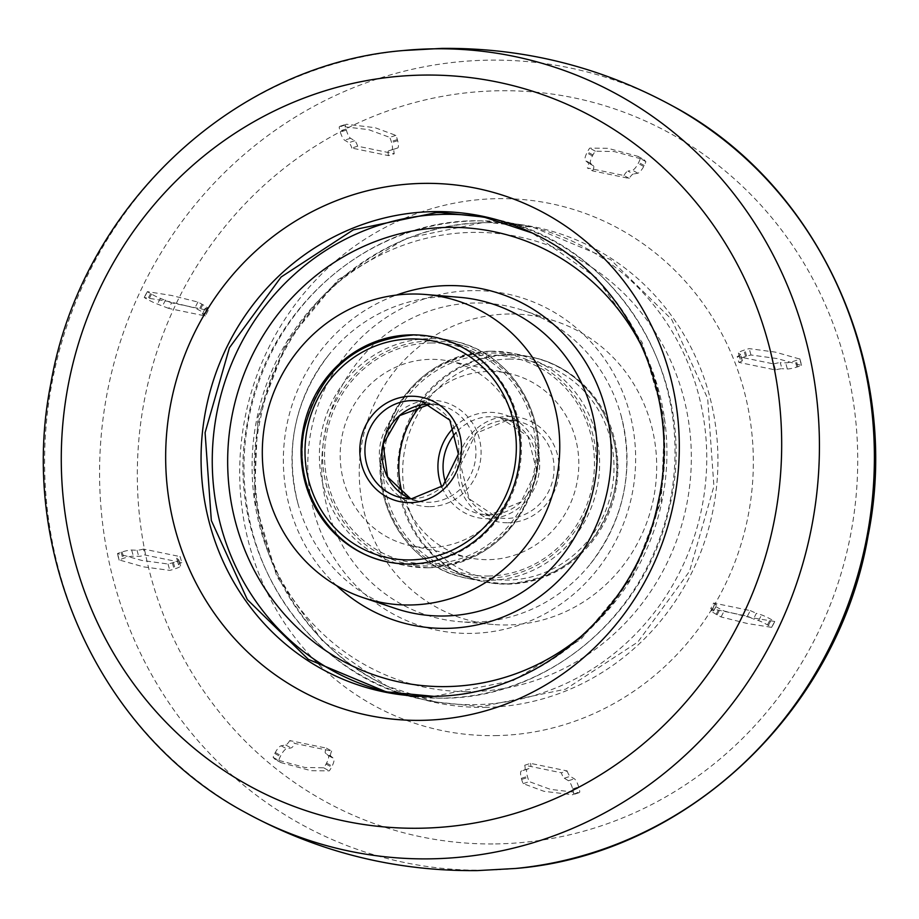 <?xml version="1.0" encoding="UTF-8"?>
<svg xmlns="http://www.w3.org/2000/svg" width="919" height="919" viewBox="0 0 919 919"><rect width="100%" height="100%" fill="white"/><g stroke="black" fill="none" stroke-linecap="round" stroke-linejoin="round"><path stroke-width="0.69" stroke-dasharray="4.59 3.45" d="M489.678 222.628L482.314 222.708L405.761 238.458L338.031 279.744L286.774 341.902L257.779 417.904L254.345 499.178L276.826 576.535L322.695 641.244L386.784 685.999L434.963 701.898L478.156 706.447L482.647 706.424L565.69 689.147L637.866 642.002L689.56 571.25L713.902 486.312L707.664 398.478L671.663 319.421L610.698 259.675L532.859 227.165L489.678 222.628M478.179 302.983A159.895 152.324 101.7 0 1 523.451 310.496A159.895 152.324 101.7 0 1 621.026 415.354A159.895 152.324 101.7 0 1 590.389 563.944A159.895 152.324 101.7 0 1 470.585 622.163A159.895 152.324 101.7 0 1 459.282 621.658A159.895 152.324 101.7 0 1 322.029 455.744A159.895 152.324 101.7 0 1 478.179 302.983M511.676 313.999A155.793 148.418 101.7 0 1 555.788 321.317A155.793 148.418 101.7 0 1 654.397 493.79A155.793 148.418 101.7 0 1 504.267 624.989A155.793 148.418 101.7 0 1 493.262 624.495A155.793 148.418 101.7 0 1 359.524 462.843A155.793 148.418 101.7 0 1 511.676 313.999M511.056 354.987A114.795 109.361 101.7 0 1 520.912 355.515A114.795 109.361 101.7 0 1 617.648 475.387A114.795 109.361 101.7 0 1 505.599 584.151A114.795 109.361 101.7 0 1 474.767 579.292A114.795 109.361 101.7 0 1 400.293 452.573A114.795 109.361 101.7 0 1 511.056 354.987M491.481 353.011A112.75 107.408 101.7 0 1 501.165 353.528A112.75 107.408 101.7 0 1 596.167 471.252A112.75 107.408 101.7 0 1 486.117 578.074A112.75 107.408 101.7 0 1 455.835 573.307A112.75 107.408 101.7 0 1 382.683 448.851A112.75 107.408 101.7 0 1 491.481 353.011M420.982 405.015A94.301 89.832 101.7 0 1 491.045 371.425A94.301 89.832 101.7 0 1 507.839 373.183A94.301 89.832 101.7 0 1 578.177 474.928A94.301 89.832 101.7 0 1 486.565 559.66A94.301 89.832 101.7 0 1 469.758 557.89A94.301 89.832 101.7 0 1 402.579 494.307M427.955 547.575A94.301 89.832 101.7 0 1 411.161 545.817A94.301 89.832 101.7 0 1 340.823 444.072A94.301 89.832 101.7 0 1 432.435 359.34A94.301 89.832 101.7 0 1 449.242 361.11A94.301 89.832 101.7 0 1 519.58 462.843A94.301 89.832 101.7 0 1 427.955 547.575M427.519 565.989A112.75 107.408 101.7 0 1 417.835 565.472A112.75 107.408 101.7 0 1 322.833 447.748A112.75 107.408 101.7 0 1 432.883 340.926A112.75 107.408 101.7 0 1 463.165 345.693A112.75 107.408 101.7 0 1 536.317 470.149A112.75 107.408 101.7 0 1 427.519 565.989M395.549 608.504A159.895 152.324 101.7 0 1 297.974 503.646A159.895 152.324 101.7 0 1 328.611 355.056A159.895 152.324 101.7 0 1 448.415 296.837A159.895 152.324 101.7 0 1 459.718 297.342M433.814 696.349L513.25 680.554L580.98 639.268L632.238 577.109L661.221 501.096L664.667 419.822L642.186 342.454L596.305 277.745L532.216 232.989M747.411 616.155A323.89 308.554 -78.3 0 0 750.295 610.595L713.649 603.036A323.89 308.554 -78.3 0 1 710.755 608.596L747.411 616.155L753.408 618.992A329.232 313.643 -78.3 0 0 756.348 613.341L761.552 614.926A8.202 0.689 -153.1 0 1 770.467 619.05L771.409 619.555A8.202 0.689 -153.1 0 1 774.683 621.462L750.409 617.534L724.149 611.032A8.202 0.689 -153.1 0 1 720.128 608.987L719.186 608.481A8.202 0.689 -153.1 0 1 714.316 605.265A8.202 0.689 -153.1 0 1 714.454 605.219L716.694 605.116L713.649 603.036M710.755 608.596L713.753 610.756L711.501 610.894A8.202 0.735 28 0 0 711.363 610.951A8.202 0.735 28 0 0 716.165 614.294L717.096 614.822A8.202 0.735 28 0 0 721.082 616.948L747.285 623.507L771.615 627.367A8.202 0.735 28 0 0 768.376 625.402L767.434 624.874A8.202 0.735 28 0 0 758.6 620.612L753.408 618.992M771.615 627.367L774.683 621.462M721.082 616.948L724.149 611.032M750.295 610.595L756.348 613.341M629.239 178.435A323.89 308.554 -78.3 0 0 623.978 175.518L587.333 167.959A323.89 308.554 -78.3 0 1 592.594 170.877L629.239 178.435A6.146 1.792 119.6 0 1 633.294 174.047A329.232 313.643 -78.3 0 0 627.941 171.083L632.444 170.233A8.202 2.401 118.4 0 0 638.188 163.456L638.694 162.456A8.202 2.401 118.4 0 0 640.279 158.528L637.981 156.356L608.01 148.327L589.745 148.108A8.202 2.401 118.4 0 0 587.413 151.888L586.908 152.876A8.202 2.401 118.4 0 0 585.334 160.515L588.194 162.893A6.146 1.792 -61.6 0 1 587.333 167.959M592.594 170.877A6.146 1.792 119.6 0 0 593.536 165.857L590.71 163.49A8.202 2.378 -60.4 0 1 592.422 155.931L592.95 154.943A8.202 2.378 -60.4 0 1 595.34 151.21L614.11 151.52L643.886 159.619L645.873 161.629A8.202 2.378 -60.4 0 1 644.219 165.512L643.691 166.5A8.202 2.378 -60.4 0 1 637.82 173.209L633.294 174.047M623.978 175.518A6.146 1.792 -61.6 0 1 627.941 171.083M645.873 161.629L640.279 158.528M595.34 151.21L589.745 148.108M524.738 765.24A6.146 1.654 -107.4 0 1 524.565 770.019A6.146 1.654 -107.4 0 1 524.565 770.03L521.36 771.007A8.202 2.206 72.6 0 0 521.349 771.007A8.202 2.206 72.6 0 0 521.36 778.324L521.647 779.404A8.202 2.206 72.6 0 0 523.141 783.62L543.979 791.316L572.755 794.774L573.674 794.039A8.202 2.206 72.6 0 0 572.928 789.972L572.64 788.904A8.202 2.206 72.6 0 0 568.459 780.725L564.312 778.221A6.146 1.654 -107.4 0 1 561.383 772.799A323.89 308.554 -78.3 0 0 567.149 770.926L530.493 763.367A323.89 308.554 -78.3 0 1 524.738 765.24L561.383 772.799M567.149 770.926A6.146 1.631 71.5 0 0 570.171 776.325L574.352 778.807A8.202 2.183 -108.5 0 1 578.671 786.94L578.981 788.008A8.202 2.183 -108.5 0 1 579.809 792.052L578.97 792.752L550.378 789.352L529.275 781.632A8.202 2.183 -108.5 0 1 527.701 777.44L527.403 776.371A8.202 2.183 -108.5 0 1 527.23 769.1L530.424 768.123A6.146 1.631 71.5 0 0 530.435 768.123A6.146 1.631 71.5 0 0 530.493 763.367M573.674 794.039L579.809 792.052M523.141 783.62L529.275 781.632M527.23 769.1A8.202 2.183 -108.5 0 1 527.242 769.1L521.349 771.007A331.058 315.378 -78.3 0 0 527.242 769.1M775.521 369.955A323.89 308.554 -78.3 0 0 773.844 363.97L737.187 356.411A323.89 308.554 -78.3 0 1 738.865 362.396L775.521 369.955A6.146 0.873 164.9 0 1 781.977 368.737A329.232 313.643 -78.3 0 0 780.277 362.649L785.619 362.844A8.202 1.206 163.8 0 0 795.119 360.788L796.141 360.443A8.202 1.206 163.8 0 0 799.737 359.042L775.406 352.126L749.203 348.623A8.202 1.206 163.8 0 0 744.861 349.875L743.839 350.219A8.202 1.206 163.8 0 0 738.405 353.011A8.202 1.206 163.8 0 0 738.508 353.137L740.519 354.447A6.146 0.908 -16.2 0 1 740.599 354.55A6.146 0.908 -16.2 0 1 737.187 356.411M738.865 362.396A6.146 0.873 164.9 0 0 742.311 360.639A6.146 0.873 164.9 0 0 742.23 360.547L740.232 359.26A8.202 1.172 -15.1 0 1 740.128 359.134A8.202 1.172 -15.1 0 1 745.596 356.492L746.63 356.17A8.202 1.172 -15.1 0 1 750.984 354.998L777.256 358.582L801.517 365.417A8.202 1.172 -15.1 0 1 797.899 366.738L796.876 367.06A8.202 1.172 -15.1 0 1 787.33 368.967L781.977 368.737M773.844 363.97A6.146 0.908 -16.2 0 1 780.277 362.649M801.517 365.417L799.737 359.042M750.984 354.998L749.203 348.623M143.479 549.045A6.146 0.873 -15.1 0 1 137.023 550.263L131.67 550.033A8.202 1.172 164.9 0 0 122.124 551.94L121.101 552.262A8.202 1.172 164.9 0 0 117.483 553.583L141.744 560.418L168.016 564.002A8.202 1.172 164.9 0 0 172.37 562.83L173.404 562.508A8.202 1.172 164.9 0 0 178.872 559.866A8.202 1.172 164.9 0 0 178.768 559.74L176.77 558.453A6.146 0.873 -15.1 0 1 176.689 558.361A6.146 0.873 -15.1 0 1 180.135 556.604A323.89 308.554 -78.3 0 0 181.813 562.589L145.156 555.03A323.89 308.554 -78.3 0 1 143.479 549.045L180.135 556.604M181.813 562.589A6.146 0.908 163.8 0 0 178.401 564.45A6.146 0.908 163.8 0 0 178.481 564.553L180.492 565.863A8.202 1.206 -16.2 0 1 180.595 565.989A8.202 1.206 -16.2 0 1 175.161 568.781L174.139 569.125A8.202 1.206 -16.2 0 1 169.797 570.377L143.594 566.874L119.263 559.958A8.202 1.206 -16.2 0 1 122.859 558.557L123.881 558.212A8.202 1.206 -16.2 0 1 133.381 556.156L138.723 556.351A6.146 0.908 163.8 0 0 145.156 555.03M168.016 564.002L169.797 570.377M117.483 553.583L119.263 559.958M208.245 310.404A323.89 308.554 -78.3 0 0 205.351 315.964L168.705 308.405A323.89 308.554 -78.3 0 1 171.589 302.845L208.245 310.404L205.247 308.244L202.306 313.884L204.546 313.781A8.202 0.689 26.9 0 0 204.684 313.735A8.202 0.689 26.9 0 0 199.814 310.519L198.872 310.013A8.202 0.689 26.9 0 0 194.851 307.968L168.591 301.466L144.317 297.538A8.202 0.689 26.9 0 0 147.591 299.445L148.533 299.95A8.202 0.689 26.9 0 0 157.448 304.074L168.705 308.405M171.589 302.845L160.4 298.388A8.202 0.735 -152 0 1 151.566 294.126L150.624 293.598A8.202 0.735 -152 0 1 147.385 291.633L171.715 295.493L197.918 302.052A8.202 0.735 -152 0 1 201.904 304.178L202.835 304.706A8.202 0.735 -152 0 1 207.637 308.049A8.202 0.735 -152 0 1 207.499 308.106L205.247 308.244M205.351 315.964L202.306 313.884M197.918 302.052L194.851 307.968M147.385 291.633L144.317 297.538M357.617 146.201A6.146 1.654 72.6 0 0 354.688 140.779L350.541 138.275A8.202 2.206 -107.4 0 1 346.36 130.096L346.072 129.028A8.202 2.206 -107.4 0 1 345.326 124.961L346.245 124.226L375.021 127.684L395.859 135.38A8.202 2.206 -107.4 0 1 397.353 139.596L397.64 140.676A8.202 2.206 -107.4 0 1 397.651 147.993A8.202 2.206 -107.4 0 1 397.64 147.993L394.435 148.97A6.146 1.654 72.6 0 0 394.435 148.981A6.146 1.654 72.6 0 0 394.262 153.76A323.89 308.554 -78.3 0 0 388.507 155.633L351.851 148.074A323.89 308.554 -78.3 0 1 357.617 146.201L394.262 153.76M395.859 135.38L389.725 137.368L368.622 129.648L340.03 126.248L339.191 126.948A8.202 2.183 71.5 0 0 340.019 130.992L340.329 132.06A8.202 2.183 71.5 0 0 344.648 140.193L348.829 142.675A6.146 1.631 -108.5 0 1 351.851 148.074M345.326 124.961L339.191 126.948M388.507 155.633A6.146 1.631 -108.5 0 1 388.565 150.877L391.758 149.9A8.202 2.183 71.5 0 0 391.597 142.629L391.299 141.56A8.202 2.183 71.5 0 0 389.725 137.368M388.565 150.877A6.146 1.631 -108.5 0 1 388.576 150.877L394.435 148.981A329.232 313.643 -78.3 0 0 388.576 150.877M391.758 149.9A8.202 2.183 71.5 0 0 391.77 149.9L397.651 147.993A331.058 315.378 -78.3 0 0 391.758 149.9M326.406 748.123A323.89 308.554 -78.3 0 0 331.667 751.041L295.022 743.482A323.89 308.554 -78.3 0 1 289.761 740.565L326.406 748.123A6.146 1.792 -60.4 0 0 325.464 753.143A329.232 313.643 -78.3 0 0 330.806 756.107L333.666 758.485A8.202 2.401 -61.6 0 1 332.092 766.124L331.587 767.112A8.202 2.401 -61.6 0 1 329.255 770.892L310.99 770.673L281.019 762.644L278.721 760.472A8.202 2.401 -61.6 0 1 280.306 756.544L280.812 755.544A8.202 2.401 -61.6 0 1 286.556 748.767L291.059 747.917A6.146 1.792 118.4 0 0 295.022 743.482M289.761 740.565A6.146 1.792 -60.4 0 1 285.706 744.953L281.18 745.791A8.202 2.378 119.6 0 0 275.309 752.5L274.781 753.488A8.202 2.378 119.6 0 0 273.127 757.371L275.114 759.381L304.89 767.48L323.66 767.79A8.202 2.378 119.6 0 0 326.05 764.057L326.578 763.069A8.202 2.378 119.6 0 0 328.29 755.51L325.464 753.143M331.667 751.041A6.146 1.792 118.4 0 0 330.806 756.107M323.66 767.79L329.255 770.892M273.127 757.371L278.721 760.472M430.781 342.982A110.694 105.455 101.7 0 1 535.869 451.941A110.694 105.455 101.7 0 1 429.621 563.933A110.694 105.455 101.7 0 1 324.533 454.974A110.694 105.455 101.7 0 1 430.781 342.982M428.38 567.77A114.795 109.361 -78.3 0 0 537.914 463.521A114.795 109.361 -78.3 0 0 452.159 340.777A114.795 109.361 -78.3 0 0 429.575 338.64A114.795 109.361 -78.3 0 0 320.042 442.889A114.795 109.361 -78.3 0 0 405.796 565.633A114.795 109.361 -78.3 0 0 428.38 567.77M412.493 335.113A114.795 109.361 101.7 0 1 435.078 337.25A114.795 109.361 101.7 0 1 520.82 459.994A114.795 109.361 101.7 0 1 411.287 564.255A114.795 109.361 101.7 0 1 388.703 562.118A114.795 109.361 101.7 0 1 302.96 439.374A114.795 109.361 101.7 0 1 412.493 335.113M411.471 498.787A49.201 46.869 -78.3 0 0 411.632 498.787A49.201 46.869 -78.3 0 0 458.57 454.101A49.201 46.869 -78.3 0 0 421.821 401.5L438.914 405.026A49.201 46.869 101.7 0 1 475.663 457.628A49.201 46.869 101.7 0 1 428.725 502.302A49.201 46.869 101.7 0 1 419.041 501.395A49.201 46.869 101.7 0 1 410.655 498.776L419.041 501.395L401.948 497.868M430.172 404.107A49.201 46.869 101.7 0 1 438.914 405.026L429.322 404.119M429.92 506.656A53.302 50.775 -78.3 0 0 481.085 452.734A53.302 50.775 -78.3 0 0 430.483 400.27A53.302 50.775 -78.3 0 0 379.317 454.193A53.302 50.775 -78.3 0 0 429.92 506.656M508.908 359.088A110.694 105.455 101.7 0 1 614.007 468.058A110.694 105.455 101.7 0 1 507.759 580.05A110.694 105.455 101.7 0 1 402.66 471.079A110.694 105.455 101.7 0 1 508.908 359.088M506.507 583.887A114.795 109.361 -78.3 0 0 616.04 479.626A114.795 109.361 -78.3 0 0 530.297 356.882A114.795 109.361 -78.3 0 0 507.713 354.745A114.795 109.361 -78.3 0 0 398.18 459.006A114.795 109.361 -78.3 0 0 483.922 581.75A114.795 109.361 -78.3 0 0 506.507 583.887M488.219 576.018A110.694 105.455 -78.3 0 0 594.467 464.026A110.694 105.455 -78.3 0 0 489.379 355.067A110.694 105.455 -78.3 0 0 383.131 467.059A110.694 105.455 -78.3 0 0 488.219 576.018M490.62 351.23A114.795 109.361 101.7 0 1 513.204 353.367A114.795 109.361 101.7 0 1 598.958 476.111A114.795 109.361 101.7 0 1 489.425 580.36A114.795 109.361 101.7 0 1 466.841 578.223A114.795 109.361 101.7 0 1 381.086 455.479A114.795 109.361 101.7 0 1 490.62 351.23M445.681 482.889A49.201 46.869 -78.3 0 0 480.086 513.974A49.201 46.869 -78.3 0 0 489.758 514.893A49.201 46.869 -78.3 0 0 536.707 470.218A49.201 46.869 -78.3 0 0 499.959 417.605A49.201 46.869 -78.3 0 0 490.275 416.698A49.201 46.869 -78.3 0 0 456.065 432.562M454.02 427.427A53.302 50.775 101.7 0 1 489.08 412.344A53.302 50.775 101.7 0 1 539.683 464.807A53.302 50.775 101.7 0 1 488.517 518.73A53.302 50.775 101.7 0 1 441.775 486.794M507.368 420.213A49.201 46.869 101.7 0 1 517.052 421.132A49.201 46.869 101.7 0 1 553.801 473.733A49.201 46.869 101.7 0 1 506.851 518.419A49.201 46.869 101.7 0 1 497.179 517.5A49.201 46.869 101.7 0 1 460.43 464.899A49.201 46.869 101.7 0 1 507.368 420.213M508.058 522.762A53.302 50.775 -78.3 0 0 559.212 468.839A53.302 50.775 -78.3 0 0 508.609 416.376A53.302 50.775 -78.3 0 0 457.455 470.298A53.302 50.775 -78.3 0 0 508.058 522.762M469.609 704.689A242.375 230.899 101.7 0 1 426.416 700.152A242.375 230.899 101.7 0 1 245.626 438.662A242.375 230.899 101.7 0 1 481.131 220.859A242.375 230.899 101.7 0 1 524.324 225.396A242.375 230.899 101.7 0 1 705.114 486.886A242.375 230.899 101.7 0 1 469.609 704.689M466.243 691.651A230.072 219.181 101.7 0 1 252.139 460.706A230.072 219.181 101.7 0 1 477.179 232.381A230.072 219.181 101.7 0 1 691.272 463.325A230.072 219.181 101.7 0 1 466.243 691.651M475.789 290.611A171.738 163.605 101.7 0 1 635.603 462.992A171.738 163.605 101.7 0 1 467.633 633.421A171.738 163.605 101.7 0 1 307.819 461.039A171.738 163.605 101.7 0 1 475.789 290.611M643.587 350.036A230.072 219.181 101.7 0 1 585.265 632.858M336.538 585.564A171.738 163.605 101.7 0 1 396.445 295.079M488.299 218.01A242.375 230.899 101.7 0 1 492.584 218.848A242.375 230.899 101.7 0 1 673.374 480.338A242.375 230.899 101.7 0 1 437.869 698.141A242.375 230.899 101.7 0 1 394.676 693.604A242.375 230.899 101.7 0 1 390.414 692.685M484.795 707.389A242.892 231.393 -78.3 0 0 717.934 461.648A242.892 231.393 -78.3 0 0 487.334 222.57A242.892 231.393 -78.3 0 0 479.167 222.835A242.892 231.393 -78.3 0 0 259.445 418.248A242.892 231.393 -78.3 0 0 383.935 684.644A242.892 231.393 -78.3 0 0 484.795 707.389M439.833 696.165A242.892 231.393 -78.3 0 0 659.555 500.752A242.892 231.393 -78.3 0 0 535.065 234.356M495.111 735.625A269.026 256.298 -78.3 0 0 753.339 463.452A269.026 256.298 -78.3 0 0 497.926 198.642A269.026 256.298 -78.3 0 0 239.698 470.815A269.026 256.298 -78.3 0 0 495.111 735.625M495.548 843.918A377.318 359.467 -78.3 0 0 857.726 462.177A377.318 359.467 -78.3 0 0 499.499 90.763A377.318 359.467 -78.3 0 0 137.322 472.504A377.318 359.467 -78.3 0 0 495.548 843.918M672.846 106.11A405.819 386.612 -78.3 0 0 489.103 60.149A405.819 386.612 -78.3 0 0 99.574 470.723A405.819 386.612 -78.3 0 0 484.864 870.19A405.819 386.612 -78.3 0 0 515.651 868.466M403.349 50.534A405.819 386.612 -78.3 0 0 53.371 375.756A405.819 386.612 -78.3 0 0 246.154 812.89M713.661 610.802A329.232 313.643 -78.3 0 0 716.59 605.15M711.501 610.894A331.058 315.378 -78.3 0 0 714.454 605.219M716.165 614.294A339.168 323.109 -78.3 0 0 719.186 608.481M717.096 614.822A340.283 324.177 -78.3 0 0 720.128 608.987M768.376 625.402A340.283 324.177 -78.3 0 0 771.409 619.555M767.434 624.874A339.168 323.109 -78.3 0 0 770.467 619.05M758.6 620.612A331.058 315.378 -78.3 0 0 761.552 614.926M637.82 173.209A331.058 315.378 -78.3 0 0 632.444 170.233M644.219 165.512A340.283 324.177 -78.3 0 0 638.694 162.456M643.691 166.5A339.168 323.109 -78.3 0 0 638.188 163.456M592.422 155.931A339.168 323.109 -78.3 0 0 586.908 152.876M592.95 154.943A340.283 324.177 -78.3 0 0 587.413 151.888M593.536 165.857A329.232 313.643 -78.3 0 0 588.194 162.893M590.71 163.49A331.058 315.378 -78.3 0 0 585.334 160.515M564.312 778.221A329.232 313.643 -78.3 0 0 570.171 776.325M568.459 780.725A331.058 315.378 -78.3 0 0 574.352 778.807M572.928 789.972A340.283 324.177 -78.3 0 0 578.981 788.008M572.64 788.904A339.168 323.109 -78.3 0 0 578.671 786.94M521.36 778.324A339.168 323.109 -78.3 0 0 527.403 776.371M521.647 779.404A340.283 324.177 -78.3 0 0 527.701 777.44M524.565 770.03A329.232 313.643 -78.3 0 0 530.424 768.123L524.565 770.019M787.33 368.967A331.058 315.378 -78.3 0 0 785.619 362.844M746.63 356.17A340.283 324.177 -78.3 0 0 744.861 349.875M797.899 366.738A340.283 324.177 -78.3 0 0 796.141 360.443M796.876 367.06A339.168 323.109 -78.3 0 0 795.119 360.788M745.596 356.492A339.168 323.109 -78.3 0 0 743.839 350.219M742.23 360.547A329.232 313.643 -78.3 0 0 740.519 354.447M740.232 359.26A331.058 315.378 -78.3 0 0 738.508 353.137M176.77 558.453A329.232 313.643 -78.3 0 0 178.481 564.553M178.768 559.74A331.058 315.378 -78.3 0 0 180.492 565.863M173.404 562.508A339.168 323.109 -78.3 0 0 175.161 568.781M172.37 562.83A340.283 324.177 -78.3 0 0 174.139 569.125M122.124 551.94A339.168 323.109 -78.3 0 0 123.881 558.212M121.101 552.262A340.283 324.177 -78.3 0 0 122.859 558.557M131.67 550.033A331.058 315.378 -78.3 0 0 133.381 556.156M137.023 550.263A329.232 313.643 -78.3 0 0 138.723 556.351M205.339 308.198A329.232 313.643 -78.3 0 0 202.41 313.85M207.499 308.106A331.058 315.378 -78.3 0 0 204.546 313.781M201.904 304.178A340.283 324.177 -78.3 0 0 198.872 310.013M202.835 304.706A339.168 323.109 -78.3 0 0 199.814 310.519M165.592 300.008A329.232 313.643 -78.3 0 0 162.652 305.659M160.4 298.388A331.058 315.378 -78.3 0 0 157.448 304.074M151.566 294.126A339.168 323.109 -78.3 0 0 148.533 299.95M150.624 293.598A340.283 324.177 -78.3 0 0 147.591 299.445M350.541 138.275A331.058 315.378 -78.3 0 0 344.648 140.193M354.688 140.779A329.232 313.643 -78.3 0 0 348.829 142.675M346.36 130.096A339.168 323.109 -78.3 0 0 340.329 132.06M397.353 139.596A340.283 324.177 -78.3 0 0 391.299 141.56M346.072 129.028A340.283 324.177 -78.3 0 0 340.019 130.992M397.64 140.676A339.168 323.109 -78.3 0 0 391.597 142.629M328.29 755.51A331.058 315.378 -78.3 0 0 333.666 758.485M326.578 763.069A339.168 323.109 -78.3 0 0 332.092 766.124M326.05 764.057A340.283 324.177 -78.3 0 0 331.587 767.112M275.309 752.5A339.168 323.109 -78.3 0 0 280.812 755.544M274.781 753.488A340.283 324.177 -78.3 0 0 280.306 756.544M285.706 744.953A329.232 313.643 -78.3 0 0 291.059 747.917M281.18 745.791A331.058 315.378 -78.3 0 0 286.556 748.767M412.413 335.102L435.078 337.25L452.159 340.777C511.01 351.207 551.4 418.042 535.582 478.477C519.12 533.548 483.417 563.313 428.461 567.781L405.796 565.633L388.094 561.98M530.297 356.882C589.148 367.324 629.526 434.159 613.72 494.594C597.247 549.665 561.543 579.429 506.587 583.898L483.922 581.75L466.841 578.223C409.897 568.022 369.76 505.036 382.293 445.864C397.18 387.795 433.263 356.239 490.539 351.219L513.204 353.367L530.297 356.882M499.959 417.605L527.966 436.249L536.524 470.16L521.062 501.843L489.678 514.881L480.086 513.974L497.179 517.5L469.172 498.856L460.614 464.945L476.076 433.274L507.449 420.224L517.052 421.132L499.959 417.605M434.963 701.909L426.416 700.152C306.716 678.647 222.088 546.954 247.395 422.614C265.522 308.75 370.323 217.918 480.913 220.836L524.324 225.396L532.871 227.154M621.026 415.354C634.547 469.781 624.334 519.304 590.389 563.944M555.788 321.317L523.451 310.496M493.262 624.495L459.282 621.658M501.165 353.528L520.912 355.515M455.835 573.307L474.767 579.292M411.161 545.817L469.758 557.89M463.165 345.693L444.233 339.708M484.037 217.091L492.584 218.848C617.005 240.927 702.265 382.097 668.883 509.62C645.517 617.648 544.105 700.749 438.087 698.164L394.676 693.604L386.129 691.846M297.974 503.646C284.453 449.219 294.666 399.696 328.611 355.056M417.835 565.472L398.088 563.485M449.242 361.11L507.839 373.183M482.314 222.708L479.167 222.835C377.514 226.108 282.018 309.91 260.927 416.537C236.114 523.796 290.68 640.922 383.935 684.644L386.784 685.999M713.753 610.756L716.694 605.116M774.751 621.589L771.673 627.505M714.316 605.265L711.363 610.951M637.981 156.356L643.886 159.619M578.97 792.752L572.755 794.774M799.829 358.835L801.621 365.222M742.311 360.639L740.599 354.55M738.405 353.011L740.128 359.134M178.401 564.45L176.689 558.361M180.595 565.989L178.872 559.866M119.171 560.165L117.379 553.778M144.249 297.411L147.327 291.495M204.684 313.735L207.637 308.049M340.03 126.248L346.245 124.226M281.019 762.644L275.114 759.381"/><path stroke-width="1.38" d="M402.579 494.307A94.301 89.832 101.7 0 1 420.982 405.015M413.401 334.849A114.795 109.361 101.7 0 1 444.233 339.708A114.795 109.361 101.7 0 1 518.707 466.427A114.795 109.361 101.7 0 1 407.944 564.013A114.795 109.361 101.7 0 1 398.088 563.485A114.795 109.361 101.7 0 1 301.352 443.613A114.795 109.361 101.7 0 1 413.401 334.849M414.733 294.011A155.793 148.418 101.7 0 1 425.738 294.505A155.793 148.418 101.7 0 1 559.476 456.157A155.793 148.418 101.7 0 1 407.324 605.001A155.793 148.418 101.7 0 1 363.212 597.683A155.793 148.418 101.7 0 1 264.603 425.21A155.793 148.418 101.7 0 1 414.733 294.011M425.738 294.505L459.718 297.342A159.895 152.324 101.7 0 1 596.971 463.256A159.895 152.324 101.7 0 1 440.821 616.017A159.895 152.324 101.7 0 1 395.549 608.504L363.212 597.683M532.216 232.989L484.037 217.091L440.844 212.553L436.353 212.576L353.287 229.853L281.122 276.998L229.428 347.75L205.086 432.7L211.336 520.533L247.337 599.59L308.302 659.337L386.129 691.846L433.814 696.349M410.092 559.912A110.694 105.455 -78.3 0 0 516.34 447.921A110.694 105.455 -78.3 0 0 411.241 338.95A110.694 105.455 -78.3 0 0 304.993 450.942A110.694 105.455 -78.3 0 0 410.092 559.912M401.948 497.868L411.551 498.776L442.924 485.726L458.386 454.055L449.828 420.144L421.821 401.5A49.201 46.869 -78.3 0 0 412.149 400.581A49.201 46.869 -78.3 0 0 365.199 445.267A49.201 46.869 -78.3 0 0 401.948 497.868A49.201 46.869 -78.3 0 0 411.471 498.787M410.942 396.238A53.302 50.775 101.7 0 1 461.545 448.702A53.302 50.775 101.7 0 1 410.391 502.624A53.302 50.775 101.7 0 1 359.788 450.161A53.302 50.775 101.7 0 1 410.942 396.238M430.195 404.107L399.627 415.629L383.177 444.233L387.554 476.915L410.678 498.776A49.201 46.869 101.7 0 1 382.982 444.222A49.201 46.869 101.7 0 1 429.242 404.107A49.201 46.869 101.7 0 1 430.172 404.107M456.065 432.562A49.201 46.869 -78.3 0 0 445.681 482.889M441.775 486.794A53.302 50.775 101.7 0 1 454.02 427.427M396.445 295.079A171.738 163.605 101.7 0 1 451.367 285.579A171.738 163.605 101.7 0 1 611.181 457.961A171.738 163.605 101.7 0 1 443.211 628.389A171.738 163.605 101.7 0 1 336.538 585.564M585.265 632.858A230.072 219.181 101.7 0 1 441.821 686.619A230.072 219.181 101.7 0 1 227.728 455.675A230.072 219.181 101.7 0 1 452.757 227.349A230.072 219.181 101.7 0 1 643.587 350.036M390.414 692.685A242.375 230.899 101.7 0 1 214.161 429.839A242.375 230.899 101.7 0 1 449.391 214.311A242.375 230.899 101.7 0 1 488.299 218.01M431.666 696.43A242.892 231.393 -78.3 0 0 439.833 696.165C541.486 692.892 636.982 609.09 658.073 502.463C682.886 395.204 628.32 278.078 535.065 234.356A242.892 231.393 -78.3 0 0 434.205 211.611A242.892 231.393 -78.3 0 0 201.066 457.352A242.892 231.393 -78.3 0 0 431.666 696.43M421.074 720.358A269.026 256.298 -78.3 0 0 679.302 448.185A269.026 256.298 -78.3 0 0 423.889 183.375A269.026 256.298 -78.3 0 0 165.661 455.548A269.026 256.298 -78.3 0 0 421.074 720.358M419.501 828.237A377.318 359.467 -78.3 0 0 781.678 446.496A377.318 359.467 -78.3 0 0 423.452 75.082A377.318 359.467 -78.3 0 0 61.274 456.823A377.318 359.467 -78.3 0 0 419.501 828.237M515.651 868.466A405.819 386.612 -78.3 0 0 865.629 543.244A405.819 386.612 -78.3 0 0 672.846 106.11C819.518 184.145 902.125 367.037 868.11 535.662C838.231 710.663 686.562 854.59 515.651 868.466L477.409 870.603C395.365 871.419 318.273 852.189 246.154 812.89A405.819 386.612 -78.3 0 0 429.897 858.851A405.819 386.612 -78.3 0 0 819.426 448.277A405.819 386.612 -78.3 0 0 434.136 48.81A405.819 386.612 -78.3 0 0 403.349 50.534C232.438 64.41 80.769 208.337 50.89 383.338C16.875 551.963 99.482 734.855 246.154 812.89M412.413 335.102C355.125 340.133 319.042 371.678 304.155 429.759C291.622 488.919 331.759 551.905 388.703 562.118M436.686 696.292L439.833 696.165M532.216 233.001L535.065 234.356M403.349 50.534L441.591 48.397C523.635 47.581 600.727 66.811 672.846 106.11"/></g></svg>
